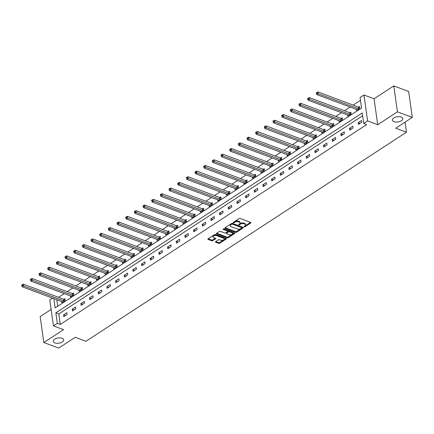 <?xml version="1.0" encoding="UTF-8"?>
<svg xmlns="http://www.w3.org/2000/svg" width="434" height="434" viewBox="0 0 434 434"><rect width="100%" height="100%" fill="white"/><g stroke="black" fill="none" stroke-linecap="round" stroke-linejoin="round"><path stroke-width="0.65" d="M244.163 226.863A0.564 0.282 172 0 0 244.95 226.77L250.743 222.989A0.803 0.407 172 0 0 250.96 222.658A0.803 0.407 172 0 0 250.706 222.414L240.197 218.486A0.803 0.407 172 0 0 239.069 218.622L233.275 222.403A0.564 0.282 172 0 0 233.129 222.637A0.564 0.282 172 0 0 233.302 222.805A0.564 0.282 172 0 0 234.094 222.707L234.843 222.219A2.577 1.297 172 0 1 238.456 221.779L239.335 222.11A2.577 1.297 172 0 1 240.138 222.886A2.577 1.297 172 0 1 239.454 223.944L238.705 224.432A0.564 0.282 172 0 0 238.559 224.666A0.564 0.282 172 0 0 238.733 224.834A0.564 0.282 172 0 0 239.525 224.741L240.273 224.248A2.577 1.297 172 0 1 243.886 223.808L244.76 224.139A2.577 1.297 172 0 1 245.568 224.915A2.577 1.297 172 0 1 244.884 225.973L244.136 226.461A0.564 0.282 172 0 0 243.984 226.694A0.564 0.282 172 0 0 244.163 226.863M244.564 226.185A0.564 0.282 172 0 0 244.852 226.071L250.543 222.354M233.709 222.121A0.564 0.282 172 0 0 233.997 222.007L234.745 221.519L234.843 222.219M239.139 224.15A0.564 0.282 172 0 0 239.427 224.036L240.176 223.548L240.273 224.248M62.035 338.276A5.246 2.647 172 0 0 56.236 338.422A5.246 2.647 172 0 0 53.284 341.325A5.246 2.647 172 0 0 54.923 342.914A5.246 2.647 172 0 0 60.722 342.768A5.246 2.647 172 0 0 63.673 339.865A5.246 2.647 172 0 0 62.035 338.276M401.2 117.017A5.246 2.647 172 0 0 395.401 117.164A5.246 2.647 172 0 0 392.45 120.066A5.246 2.647 172 0 0 394.088 121.656A5.246 2.647 172 0 0 399.888 121.509A5.246 2.647 172 0 0 402.839 118.607A5.246 2.647 172 0 0 401.2 117.017M215.633 241.673A0.803 0.407 172 0 0 215.421 242.004A0.803 0.407 172 0 0 215.671 242.248L218.622 243.349A0.803 0.407 172 0 0 219.75 243.208L226.185 239.015A0.803 0.407 172 0 0 226.396 238.684A0.803 0.407 172 0 0 226.147 238.44L215.638 234.512A0.803 0.407 172 0 0 214.504 234.648L208.076 238.846A0.803 0.407 172 0 0 207.859 239.177A0.803 0.407 172 0 0 208.114 239.422L211.673 240.751A0.803 0.407 172 0 0 212.801 240.615L215.557 238.819A0.803 0.407 172 0 0 215.769 238.488A0.803 0.407 172 0 0 215.519 238.244L213.75 237.582A2.154 1.085 172 0 1 213.078 236.931A2.154 1.085 172 0 1 214.287 235.738A2.154 1.085 172 0 1 216.669 235.678L223.586 238.266A2.154 1.085 172 0 1 224.259 238.917A2.154 1.085 172 0 1 223.049 240.111A2.154 1.085 172 0 1 220.667 240.17L219.517 239.736A0.803 0.407 172 0 0 218.389 239.877L215.633 241.673M362.629 115.748L58.818 313.945L60.293 324.458L57.321 323.346L53.431 325.885L49.785 299.948L52.557 298.142M412.3 117.402L397.43 111.847L393.784 85.916L408.654 91.471L412.3 117.402L395.748 128.204L406.452 132.207L85.948 341.292L75.245 337.289L58.693 348.084L43.823 342.529L63.543 329.661L53.431 325.885M393.784 85.916L374.07 98.778L377.71 124.71L397.43 111.847M377.71 124.71L367.603 120.929L363.714 123.468L362.238 112.954L55.84 312.833L57.321 323.346M60.293 324.458L366.687 124.58L363.714 123.468M235.575 232.288A0.803 0.407 172 0 0 236.704 232.147L243.138 227.953A0.803 0.407 172 0 0 243.355 227.622A0.803 0.407 172 0 0 243.1 227.378L232.591 223.45A0.803 0.407 172 0 0 231.463 223.586L225.029 227.785A0.803 0.407 172 0 0 224.817 228.116A0.803 0.407 172 0 0 225.067 228.36L235.575 232.288L235.478 231.588A0.803 0.407 172 0 0 236.606 231.447L242.937 227.318M234.658 233.481L228.23 237.68A0.803 0.407 172 0 1 227.096 237.816L216.588 233.888A0.803 0.407 172 0 1 216.338 233.644A0.803 0.407 172 0 1 216.55 233.313L219.306 231.517A0.803 0.407 172 0 1 220.434 231.382L224.698 232.977A0.803 0.407 172 0 0 225.826 232.836L227.649 231.647A0.803 0.407 172 0 0 227.866 231.317A0.803 0.407 172 0 0 227.611 231.072L223.174 229.412A0.564 0.282 172 0 1 223 229.244A0.564 0.282 172 0 1 223.315 228.93A0.564 0.282 172 0 1 223.939 228.913L234.62 232.906A0.803 0.407 172 0 1 234.875 233.15A0.803 0.407 172 0 1 234.658 233.481L234.577 232.89M51.12 309.453L40.178 316.598L43.823 342.529M406.452 132.207L405.036 122.144M361.506 120.5L358.175 122.676L358.419 124.428L361.75 122.252L361.506 120.5M352.842 126.153L349.506 128.328L349.755 130.081L353.086 127.905L352.842 126.153M344.173 131.806L340.842 133.981L341.086 135.733L344.422 133.558L344.173 131.806M335.509 137.459L332.178 139.634L332.422 141.386L335.753 139.211L335.509 137.459M326.845 143.112L323.509 145.287L323.759 147.039L327.09 144.864L326.845 143.112M318.182 148.764L314.845 150.94L315.095 152.692L318.426 150.517L318.182 148.764M309.513 154.417L306.182 156.593L306.426 158.345L309.762 156.169L309.513 154.417M300.849 160.07L297.518 162.245L297.762 163.998L301.093 161.822L300.849 160.07M292.185 165.723L288.849 167.898L289.098 169.651L292.429 167.475L292.185 165.723M283.516 171.376L280.185 173.551L280.429 175.303L283.765 173.128L283.516 171.376M274.852 177.029L271.521 179.204L271.765 180.956L275.102 178.781L274.852 177.029M266.188 182.681L262.852 184.857L263.102 186.609L266.433 184.434L266.188 182.681M257.525 188.334L254.188 190.51L254.438 192.262L257.769 190.087L257.525 188.334M248.856 193.987L245.525 196.163L245.769 197.915L249.105 195.739L248.856 193.987M240.192 199.64L236.861 201.815L237.105 203.568L240.436 201.392L240.192 199.64M231.528 205.293L228.192 207.468L228.441 209.221L231.772 207.045L231.528 205.293M222.859 210.946L219.528 213.121L219.772 214.873L223.109 212.698L222.859 210.946M214.195 216.599L210.864 218.774L211.108 220.526L214.445 218.351L214.195 216.599M205.532 222.251L202.201 224.427L202.445 226.179L205.776 224.004L205.532 222.251M196.868 227.904L193.531 230.08L193.781 231.832L197.112 229.657L196.868 227.904M188.199 233.557L184.868 235.733L185.112 237.485L188.448 235.309L188.199 233.557M179.535 239.21L176.204 241.385L176.448 243.138L179.779 240.962L179.535 239.21M170.871 244.863L167.535 247.038L167.784 248.791L171.115 246.615L170.871 244.863M162.202 250.516L158.871 252.691L159.121 254.443L162.452 252.268L162.202 250.516M153.538 256.168L150.207 258.344L150.452 260.096L153.788 257.921L153.538 256.168M144.875 261.821L141.544 263.997L141.788 265.749L145.119 263.574L144.875 261.821M136.211 267.474L132.875 269.65L133.124 271.402L136.455 269.226L136.211 267.474M127.542 273.127L124.211 275.302L124.455 277.055L127.791 274.879L127.542 273.127M118.878 278.78L115.547 280.955L115.791 282.708L119.122 280.532L118.878 278.78M110.214 284.433L106.878 286.608L107.127 288.36L110.458 286.185L110.214 284.433M101.545 290.086L98.214 292.261L98.464 294.013L101.795 291.838L101.545 290.086M92.881 295.738L89.55 297.914L89.795 299.666L93.131 297.491L92.881 295.738M84.218 301.391L80.887 303.567L81.131 305.319L84.462 303.144L84.218 301.391M75.554 307.044L72.218 309.22L72.467 310.972L75.798 308.796L75.554 307.044M66.885 312.697L63.554 314.872L63.798 316.625L67.134 314.449L66.885 312.697M360.464 100.33L353.157 105.093M350.151 107.057L344.493 110.746M341.487 112.71L335.829 116.399M332.824 118.363L327.16 122.052M324.155 124.015L318.496 127.704M315.491 129.668L309.833 133.357M306.827 135.321L301.169 139.01M298.158 140.974L292.5 144.663M289.494 146.627L283.836 150.316M280.831 152.28L275.172 155.969M272.167 157.933L266.503 161.622M263.498 163.585L257.839 167.274M254.834 169.238L249.176 172.927M246.17 174.891L240.512 178.58M237.501 180.544L231.843 184.233M228.837 186.197L223.179 189.886M220.174 191.85L214.515 195.539M211.51 197.503L205.846 201.192M202.841 203.155L197.182 206.844M194.177 208.808L188.519 212.497M185.513 214.461L179.855 218.15M176.844 220.114L171.186 223.803M168.18 225.767L162.522 229.456M159.517 231.42L153.858 235.109M150.853 237.072L145.189 240.762M142.184 242.725L136.526 246.414M133.52 248.378L127.862 252.067M124.856 254.031L119.198 257.72M116.187 259.684L110.529 263.373M107.523 265.337L101.865 269.026M98.86 270.99L93.202 274.679M90.196 276.642L84.538 280.331M81.527 282.295L75.869 285.984M72.863 287.948L67.205 291.637M64.199 293.601L58.541 297.29M56.816 299.737L57.733 306.241M356.303 109.357L356.45 110.41L359.781 108.234L359.536 106.482L358.636 107.068M347.634 115.01L347.786 116.062L351.117 113.887L350.873 112.135L349.972 112.721M338.97 120.663L339.117 121.715L342.453 119.54L342.204 117.788L341.303 118.373M330.307 126.316L330.453 127.368L333.784 125.193L333.54 123.44L332.639 124.026M321.637 131.969L321.789 133.021L325.12 130.846L324.876 129.093L323.976 129.679M312.974 137.621L313.12 138.674L316.457 136.498L316.207 134.746L315.312 135.332M304.31 143.274L304.456 144.327L307.787 142.151L307.543 140.399L306.643 140.985M295.646 148.927L295.793 149.98L299.124 147.804L298.88 146.052L297.979 146.638M286.977 154.58L287.129 155.632L290.46 153.457L290.216 151.705L289.315 152.291M278.313 160.233L278.46 161.285L281.796 159.11L281.547 157.358L280.652 157.943M269.65 165.886L269.796 166.938L273.127 164.763L272.883 163.01L271.982 163.596M260.98 171.538L261.132 172.591L264.463 170.416L264.219 168.663L263.319 169.249M252.317 177.191L252.463 178.244L255.8 176.068L255.55 174.316L254.655 174.902M243.653 182.844L243.799 183.897L247.136 181.721L246.886 179.969L245.986 180.555M234.989 188.497L235.136 189.549L238.467 187.374L238.223 185.622L237.322 186.208M226.32 194.15L226.472 195.202L229.803 193.027L229.559 191.275L228.658 191.861M217.656 199.803L217.803 200.855L221.139 198.68L220.89 196.927L219.995 197.513M208.993 205.456L209.139 206.508L212.47 204.333L212.226 202.58L211.325 203.166M200.329 211.108L200.475 212.161L203.806 209.985L203.562 208.233L202.662 208.819M191.66 216.761L191.812 217.814L195.143 215.638L194.893 213.886L193.998 214.472M182.996 222.414L183.143 223.467L186.479 221.291L186.229 219.539L185.329 220.125M174.332 228.067L174.479 229.119L177.81 226.944L177.566 225.192L176.665 225.778M165.663 233.72L165.815 234.772L169.146 232.597L168.902 230.845L168.001 231.43M156.999 239.373L157.146 240.425L160.482 238.25L160.233 236.497L159.338 237.083M148.336 245.026L148.482 246.078L151.813 243.903L151.569 242.15L150.669 242.736M139.672 250.678L139.819 251.731L143.149 249.555L142.905 247.803L142.005 248.389M131.003 256.331L131.155 257.384L134.486 255.208L134.236 253.456L133.341 254.042M122.339 261.984L122.486 263.037L125.822 260.861L125.572 259.109L124.672 259.695M113.675 267.637L113.822 268.689L117.153 266.514L116.909 264.762L116.008 265.348M105.006 273.29L105.158 274.342L108.489 272.167L108.245 270.415L107.344 271M96.343 278.943L96.489 279.995L99.825 277.82L99.576 276.067L98.681 276.653M87.679 284.596L87.825 285.648L91.156 283.473L90.912 281.72L90.012 282.306M79.015 290.248L79.162 291.301L82.493 289.125L82.248 287.373L81.348 287.959M70.346 295.901L70.498 296.954L73.829 294.778L73.585 293.026L72.684 293.612M61.682 301.554L61.829 302.606L65.165 300.431L64.916 298.679L64.02 299.265M53.843 298.625L55.151 307.928L361.549 108.05L360.068 97.536L363.958 94.997L367.603 120.929M374.07 98.778L363.958 94.997M58.818 313.945L55.84 312.833M358.175 122.676L360.036 123.37M349.506 128.328L351.372 129.023M340.842 133.981L342.708 134.676M332.178 139.634L334.039 140.328M323.509 145.287L325.375 145.981M314.845 150.94L316.711 151.634M306.182 156.593L308.042 157.287M297.518 162.245L299.379 162.94M288.849 167.898L290.715 168.593M280.185 173.551L282.051 174.246M271.521 179.204L273.382 179.898M262.852 184.857L264.718 185.551M254.188 190.51L256.055 191.204M245.525 196.163L247.391 196.857M236.861 201.815L238.722 202.51M228.192 207.468L230.058 208.163M219.528 213.121L221.394 213.816M210.864 218.774L212.725 219.468M202.201 224.427L204.061 225.121M193.531 230.08L195.398 230.774M184.868 235.733L186.734 236.427M176.204 241.385L178.065 242.08M167.535 247.038L169.401 247.733M158.871 252.691L160.737 253.385M150.207 258.344L152.068 259.038M141.544 263.997L143.404 264.691M132.875 269.65L134.741 270.344M124.211 275.302L126.077 275.997M115.547 280.955L117.408 281.65M106.878 286.608L108.744 287.303M98.214 292.261L100.08 292.955M89.55 297.914L91.411 298.608M80.887 303.567L82.748 304.261M72.218 309.22L74.084 309.914M63.554 314.872L65.42 315.567M245.568 224.915L245.47 224.215A2.577 1.297 172 0 0 244.662 223.439L244.76 224.139M240.176 223.548A2.577 1.297 172 0 1 243.789 223.109L244.662 223.439M240.138 222.886L240.04 222.186A2.577 1.297 172 0 0 239.232 221.405L239.335 222.11M234.745 221.519A2.577 1.297 172 0 1 238.358 221.08L239.232 221.405M225.132 227.72L235.478 231.588M241.722 228.04A0.564 0.282 172 0 0 241.874 227.807A0.564 0.282 172 0 0 241.695 227.633L232.472 224.188A0.564 0.282 172 0 0 231.68 224.286L230.888 224.801A2.577 1.297 172 0 0 230.21 225.854A2.577 1.297 172 0 0 231.013 226.635L237.317 228.995A2.577 1.297 172 0 0 240.93 228.555L241.722 228.04M241.874 227.807L241.771 227.107A0.564 0.282 172 0 0 241.597 226.933L241.695 227.633M230.21 225.854L230.112 225.154A2.577 1.297 172 0 1 230.79 224.096L231.582 223.581A0.564 0.282 172 0 1 232.374 223.488L241.597 226.933M234.463 232.846L228.127 236.98L228.23 237.68M216.653 233.248L226.998 237.116A0.803 0.407 172 0 0 228.127 236.98M227.866 231.317L227.763 230.617A0.803 0.407 172 0 0 227.514 230.373L223.532 228.881M229.119 234.626A2.154 1.085 172 0 0 231.496 234.566A2.154 1.085 172 0 0 232.705 233.378A2.154 1.085 172 0 0 232.033 232.727L229.597 231.816A0.803 0.407 172 0 0 228.468 231.951L226.64 233.145A0.803 0.407 172 0 0 226.429 233.47A0.803 0.407 172 0 0 226.678 233.714L229.119 234.626M232.705 233.378L232.608 232.678A2.154 1.085 172 0 0 231.935 232.022L232.033 232.727M226.429 233.47L226.331 232.77A0.803 0.407 172 0 1 226.543 232.44L228.371 231.251A0.803 0.407 172 0 1 229.499 231.11L231.935 232.022M224.259 238.917L224.161 238.217A2.154 1.085 172 0 0 223.488 237.566L223.586 238.266M213.078 236.931L212.98 236.232A2.154 1.085 172 0 1 214.19 235.038A2.154 1.085 172 0 1 216.571 234.978L223.488 237.566M208.174 238.781L211.575 240.051A0.803 0.407 172 0 0 212.703 239.91L215.356 238.185M215.736 241.608L218.519 242.649A0.803 0.407 172 0 0 219.653 242.508L225.984 238.38M359.629 107.16L358.517 107.057A0.819 0.412 -8 0 1 358.256 107.003L317.992 91.948L318.236 93.701L316.847 94.607L357.111 109.656A0.819 0.412 -8 0 1 357.296 109.769L357.35 109.824M358.88 108.82L358.761 108.809A0.819 0.412 -8 0 1 358.5 108.755L318.236 93.701L316.972 93.158L316.874 92.453L316.321 92.816L316.419 93.516L316.972 93.158M316.847 94.607L316.419 93.516M316.874 92.453L317.992 91.948M350.965 112.813L349.853 112.71A0.819 0.412 -8 0 1 349.587 112.656L309.323 97.601L309.572 99.353L308.183 100.259L348.448 115.308A0.819 0.412 -8 0 1 348.627 115.422L348.681 115.477M350.216 114.473L350.097 114.462A0.819 0.412 -8 0 1 349.837 114.408L309.572 99.353L308.308 98.811L308.211 98.106L307.652 98.469L307.749 99.169L308.308 98.811M308.183 100.259L307.749 99.169M308.211 98.106L309.323 97.601M342.301 118.466L341.184 118.363A0.819 0.412 -8 0 1 340.923 118.308L300.659 103.254L300.903 105.006L299.514 105.912L339.779 120.961A0.819 0.412 -8 0 1 339.963 121.075L340.017 121.129M341.553 120.126L341.433 120.115A0.819 0.412 -8 0 1 341.167 120.061L300.903 105.006L299.644 104.464L299.541 103.759L298.988 104.122L299.086 104.822L299.644 104.464M299.514 105.912L299.086 104.822M299.541 103.759L300.659 103.254M333.637 124.119L332.52 124.015A0.819 0.412 -8 0 1 332.26 123.961L291.995 108.907L292.239 110.659L290.851 111.565L331.115 126.62A0.819 0.412 -8 0 1 331.299 126.728L331.354 126.782M332.889 125.779L332.764 125.768A0.819 0.412 -8 0 1 332.504 125.714L292.239 110.659L290.975 110.117L290.878 109.411L290.324 109.775L290.422 110.475L290.975 110.117M290.851 111.565L290.422 110.475M290.878 109.411L291.995 108.907M324.968 129.771L323.856 129.668A0.819 0.412 -8 0 1 323.59 129.614L283.331 114.56L283.576 116.312L282.187 117.218L322.451 132.272A0.819 0.412 -8 0 1 322.63 132.381L322.684 132.435M324.22 131.431L324.1 131.421A0.819 0.412 -8 0 1 323.84 131.366L283.576 116.312L282.312 115.769L282.214 115.064L281.655 115.428L281.758 116.128L282.312 115.769M282.187 117.218L281.758 116.128M282.214 115.064L283.331 114.56M316.305 135.424L315.192 135.321A0.819 0.412 -8 0 1 314.927 135.267L274.662 120.213L274.912 121.965L273.523 122.871L313.787 137.925A0.819 0.412 -8 0 1 313.966 138.034L314.021 138.088M315.556 137.084L315.437 137.073A0.819 0.412 -8 0 1 315.176 137.019L274.912 121.965L273.648 121.422L273.55 120.717L272.991 121.081L273.089 121.78L273.648 121.422M273.523 122.871L273.089 121.78M273.55 120.717L274.662 120.213M307.641 141.077L306.523 140.974A0.819 0.412 -8 0 1 306.263 140.92L265.999 125.865L266.243 127.618L264.854 128.524L305.118 143.578A0.819 0.412 -8 0 1 305.303 143.687L305.357 143.741M306.892 142.737L306.773 142.726A0.819 0.412 -8 0 1 306.507 142.672L266.243 127.618L264.979 127.075L264.881 126.37L264.328 126.733L264.425 127.433L264.979 127.075M264.854 128.524L264.425 127.433M264.881 126.37L265.999 125.865M298.972 146.73L297.86 146.627A0.819 0.412 -8 0 1 297.599 146.573L257.335 131.518L257.579 133.271L256.19 134.177L296.455 149.231A0.819 0.412 -8 0 1 296.639 149.339L296.693 149.394M298.223 148.39L298.104 148.379A0.819 0.412 -8 0 1 297.843 148.325L257.579 133.271L256.315 132.728L256.217 132.023L255.664 132.386L255.762 133.086L256.315 132.728M256.19 134.177L255.762 133.086M256.217 132.023L257.335 131.518M290.308 152.383L289.196 152.28A0.819 0.412 -8 0 1 288.93 152.226L248.666 137.171L248.915 138.923L247.526 139.829L287.791 154.884A0.819 0.412 -8 0 1 287.97 154.992L288.024 155.047M289.559 154.043L289.44 154.032A0.819 0.412 -8 0 1 289.18 153.978L248.915 138.923L247.651 138.381L247.554 137.676L246.995 138.039L247.092 138.739L247.651 138.381M247.526 139.829L247.092 138.739M247.554 137.676L248.666 137.171M281.644 158.036L280.527 157.933A0.819 0.412 -8 0 1 280.266 157.878L240.002 142.824L240.246 144.576L238.863 145.482L279.122 160.537A0.819 0.412 -8 0 1 279.306 160.645L279.36 160.699M280.896 159.696L280.776 159.685A0.819 0.412 -8 0 1 280.51 159.631L240.246 144.576L238.988 144.034L238.884 143.328L238.331 143.692L238.429 144.392L238.988 144.034M238.863 145.482L238.429 144.392M238.884 143.328L240.002 142.824M272.981 163.689L271.863 163.585A0.819 0.412 -8 0 1 271.603 163.531L231.338 148.477L231.582 150.229L230.194 151.135L270.458 166.189A0.819 0.412 -8 0 1 270.642 166.298L270.697 166.352M272.232 165.349L272.113 165.338A0.819 0.412 -8 0 1 271.847 165.283L231.582 150.229L230.318 149.687L230.221 148.981L229.667 149.345L229.765 150.045L230.318 149.687M230.194 151.135L229.765 150.045M230.221 148.981L231.338 148.477M264.311 169.341L263.199 169.238A0.819 0.412 -8 0 1 262.939 169.184L222.675 154.13L222.919 155.882L221.53 156.788L261.794 171.842A0.819 0.412 -8 0 1 261.973 171.951L262.027 172.005M263.563 171.001L263.443 170.991A0.819 0.412 -8 0 1 263.183 170.936L222.919 155.882L221.655 155.339L221.557 154.634L220.998 154.998L221.101 155.697L221.655 155.339M221.53 156.788L221.101 155.697M221.557 154.634L222.675 154.13M255.648 174.994L254.536 174.891A0.819 0.412 -8 0 1 254.27 174.837L214.005 159.783L214.255 161.535L212.866 162.441L253.131 177.495A0.819 0.412 -8 0 1 253.31 177.604L253.364 177.658M254.899 176.654L254.78 176.643A0.819 0.412 -8 0 1 254.519 176.589L214.255 161.535L212.991 160.992L212.893 160.287L212.334 160.651L212.432 161.35L212.991 160.992M212.866 162.441L212.432 161.35M212.893 160.287L214.005 159.783M246.984 180.647L245.866 180.544A0.819 0.412 -8 0 1 245.606 180.49L205.342 165.435L205.586 167.188L204.197 168.094L244.461 183.148A0.819 0.412 -8 0 1 244.646 183.256L244.7 183.311M246.235 182.307L246.116 182.296A0.819 0.412 -8 0 1 245.85 182.242L205.586 167.188L204.322 166.645L204.224 165.94L203.671 166.303L203.768 167.003L204.322 166.645M204.197 168.094L203.768 167.003M204.224 165.94L205.342 165.435M238.315 186.3L237.203 186.197A0.819 0.412 -8 0 1 236.942 186.143L196.678 171.088L196.922 172.841L195.533 173.746L235.798 188.801A0.819 0.412 -8 0 1 235.982 188.909L236.036 188.964M237.572 187.96L237.447 187.949A0.819 0.412 -8 0 1 237.186 187.895L196.922 172.841L195.658 172.298L195.56 171.593L195.007 171.956L195.105 172.656L195.658 172.298M195.533 173.746L195.105 172.656M195.56 171.593L196.678 171.088M229.651 191.953L228.539 191.85A0.819 0.412 -8 0 1 228.273 191.795L188.009 176.741L188.258 178.493L186.87 179.399L227.134 194.454A0.819 0.412 -8 0 1 227.313 194.562L227.367 194.616M228.902 193.613L228.783 193.602A0.819 0.412 -8 0 1 228.523 193.548L188.258 178.493L186.994 177.951L186.897 177.246L186.338 177.609L186.436 178.309L186.994 177.951M186.87 179.399L186.436 178.309M186.897 177.246L188.009 176.741M220.987 197.606L219.87 197.503A0.819 0.412 -8 0 1 219.609 197.448L179.345 182.394L179.595 184.146L178.206 185.052L218.47 200.107A0.819 0.412 -8 0 1 218.649 200.215L218.703 200.269M220.239 199.266L220.119 199.255A0.819 0.412 -8 0 1 219.854 199.201L179.595 184.146L178.331 183.604L178.228 182.898L177.674 183.262L177.772 183.962L178.331 183.604M178.206 185.052L177.772 183.962M178.228 182.898L179.345 182.394M212.324 203.258L211.206 203.155A0.819 0.412 -8 0 1 210.946 203.101L170.681 188.047L170.925 189.799L169.537 190.705L209.801 205.759A0.819 0.412 -8 0 1 209.985 205.868L210.04 205.922M211.575 204.919L211.456 204.908A0.819 0.412 -8 0 1 211.19 204.853L170.925 189.799L169.661 189.257L169.564 188.551L169.01 188.915L169.108 189.615L169.661 189.257M169.537 190.705L169.108 189.615M169.564 188.551L170.681 188.047M203.654 208.911L202.542 208.808A0.819 0.412 -8 0 1 202.282 208.754L162.018 193.7L162.262 195.452L160.873 196.358L201.137 211.412A0.819 0.412 -8 0 1 201.316 211.521L201.376 211.575M202.906 210.571L202.786 210.561A0.819 0.412 -8 0 1 202.526 210.506L162.262 195.452L160.998 194.909L160.9 194.204L160.341 194.568L160.444 195.267L160.998 194.909M160.873 196.358L160.444 195.267M160.9 194.204L162.018 193.7M194.991 214.564L193.879 214.461A0.819 0.412 -8 0 1 193.613 214.407L153.348 199.352L153.598 201.105L152.209 202.011L192.474 217.065A0.819 0.412 -8 0 1 192.653 217.174L192.707 217.228M194.242 216.224L194.123 216.213A0.819 0.412 -8 0 1 193.862 216.159L153.598 201.105L152.334 200.562L152.236 199.857L151.678 200.22L151.775 200.92L152.334 200.562M152.209 202.011L151.775 200.92M152.236 199.857L153.348 199.352M186.327 220.217L185.209 220.114A0.819 0.412 -8 0 1 184.949 220.06L144.685 205.005L144.929 206.758L143.54 207.664L183.804 222.718A0.819 0.412 -8 0 1 183.989 222.826L184.043 222.881M185.578 221.877L185.459 221.866A0.819 0.412 -8 0 1 185.193 221.812L144.929 206.758L143.665 206.215L143.567 205.51L143.014 205.873L143.112 206.573L143.665 206.215M143.54 207.664L143.112 206.573M143.567 205.51L144.685 205.005M177.658 225.87L176.546 225.767A0.819 0.412 -8 0 1 176.285 225.713L136.021 210.658L136.265 212.41L134.876 213.316L175.141 228.371A0.819 0.412 -8 0 1 175.325 228.479L175.379 228.534M176.915 227.53L176.79 227.519A0.819 0.412 -8 0 1 176.529 227.465L136.265 212.41L135.001 211.868L134.903 211.163L134.35 211.526L134.448 212.226L135.001 211.868M134.876 213.316L134.448 212.226M134.903 211.163L136.021 210.658M168.994 231.523L167.882 231.42A0.819 0.412 -8 0 1 167.616 231.365L127.352 216.311L127.601 218.063L126.213 218.969L166.477 234.024A0.819 0.412 -8 0 1 166.656 234.132L166.71 234.186M168.246 233.183L168.126 233.172A0.819 0.412 -8 0 1 167.866 233.118L127.601 218.063L126.337 217.521L126.24 216.816L125.681 217.179L125.784 217.879L126.337 217.521M126.213 218.969L125.784 217.879M126.24 216.816L127.352 216.311M160.33 237.176L159.213 237.072A0.819 0.412 -8 0 1 158.952 237.018L118.688 221.964L118.938 223.716L117.549 224.622L157.813 239.677A0.819 0.412 -8 0 1 157.992 239.785L158.047 239.839M159.582 238.836L159.462 238.825A0.819 0.412 -8 0 1 159.202 238.771L118.938 223.716L117.674 223.174L117.571 222.468L117.017 222.832L117.115 223.532L117.674 223.174M117.549 224.622L117.115 223.532M117.571 222.468L118.688 221.964M151.667 242.828L150.549 242.725A0.819 0.412 -8 0 1 150.289 242.671L110.024 227.617L110.269 229.369L108.88 230.275L149.144 245.329A0.819 0.412 -8 0 1 149.329 245.438L149.383 245.492M150.918 244.488L150.799 244.478A0.819 0.412 -8 0 1 150.533 244.423L110.269 229.369L109.005 228.827L108.907 228.127L108.354 228.485L108.451 229.185L109.005 228.827M108.88 230.275L108.451 229.185M108.907 228.127L110.024 227.617M142.998 248.481L141.885 248.378A0.819 0.412 -8 0 1 141.625 248.324L101.361 233.27L101.605 235.022L100.216 235.928L140.48 250.982A0.819 0.412 -8 0 1 140.665 251.091L140.719 251.145M142.249 250.141L142.13 250.13A0.819 0.412 -8 0 1 141.869 250.076L101.605 235.022L100.341 234.479L100.243 233.78L99.69 234.138L99.787 234.837L100.341 234.479M100.216 235.928L99.787 234.837M100.243 233.78L101.361 233.27M134.334 254.134L133.222 254.031A0.819 0.412 -8 0 1 132.956 253.977L92.692 238.922L92.941 240.675L91.552 241.581L131.817 256.635A0.819 0.412 -8 0 1 131.996 256.744L132.05 256.798M133.585 255.794L133.466 255.783A0.819 0.412 -8 0 1 133.205 255.729L92.941 240.675L91.677 240.132L91.579 239.432L91.021 239.79L91.118 240.49L91.677 240.132M91.552 241.581L91.118 240.49M91.579 239.432L92.692 238.922M125.67 259.787L124.553 259.684A0.819 0.412 -8 0 1 124.292 259.63L84.028 244.575L84.272 246.328L82.883 247.234L123.147 262.288A0.819 0.412 -8 0 1 123.332 262.396L123.386 262.451M124.921 261.447L124.802 261.436A0.819 0.412 -8 0 1 124.536 261.382L84.272 246.328L83.013 245.785L82.91 245.085L82.357 245.443L82.455 246.149L83.013 245.785M82.883 247.234L82.455 246.149M82.91 245.085L84.028 244.575M117.006 265.44L115.889 265.337A0.819 0.412 -8 0 1 115.628 265.282L75.364 250.228L75.608 251.98L74.219 252.886L114.484 267.941A0.819 0.412 -8 0 1 114.668 268.049L114.722 268.103M116.258 267.1L116.133 267.089A0.819 0.412 -8 0 1 115.873 267.035L75.608 251.98L74.344 251.438L74.247 250.738L73.693 251.096L73.791 251.801L74.344 251.438M74.219 252.886L73.791 251.801M74.247 250.738L75.364 250.228M108.337 271.093L107.225 270.99A0.819 0.412 -8 0 1 106.959 270.935L66.695 255.881L66.945 257.633L65.556 258.539L105.82 273.594A0.819 0.412 -8 0 1 105.999 273.702L106.053 273.756M107.589 272.753L107.469 272.742A0.819 0.412 -8 0 1 107.209 272.688L66.945 257.633L65.68 257.091L65.583 256.391L65.024 256.749L65.127 257.454L65.68 257.091M65.556 258.539L65.127 257.454M65.583 256.391L66.695 255.881M99.674 276.746L98.561 276.642A0.819 0.412 -8 0 1 98.296 276.588L58.031 261.534L58.281 263.286L56.892 264.192L97.156 279.246A0.819 0.412 -8 0 1 97.335 279.355L97.39 279.409M98.925 278.406L98.806 278.395A0.819 0.412 -8 0 1 98.545 278.34L58.281 263.286L57.017 262.744L56.919 262.044L56.36 262.402L56.458 263.107L57.017 262.744M56.892 264.192L56.458 263.107M56.919 262.044L58.031 261.534M91.01 282.398L89.892 282.295A0.819 0.412 -8 0 1 89.632 282.241L49.367 267.187L49.612 268.939L48.223 269.845L88.487 284.899A0.819 0.412 -8 0 1 88.672 285.008L88.726 285.062M90.261 284.058L90.142 284.048A0.819 0.412 -8 0 1 89.876 283.993L49.612 268.939L48.348 268.396L48.25 267.697L47.697 268.055L47.794 268.76L48.348 268.396M48.223 269.845L47.794 268.76M48.25 267.697L49.367 267.187M82.341 288.051L81.229 287.948A0.819 0.412 -8 0 1 80.968 287.894L40.704 272.84L40.948 274.592L39.559 275.498L79.823 290.552A0.819 0.412 -8 0 1 80.008 290.661L80.062 290.715M81.592 289.711L81.473 289.7A0.819 0.412 -8 0 1 81.212 289.646L40.948 274.592L39.684 274.049L39.586 273.349L39.033 273.708L39.131 274.413L39.684 274.049M39.559 275.498L39.131 274.413M39.586 273.349L40.704 272.84M73.677 293.704L72.565 293.601A0.819 0.412 -8 0 1 72.299 293.547L32.035 278.492L32.284 280.245L30.895 281.151L71.16 296.205A0.819 0.412 -8 0 1 71.339 296.314L71.393 296.368M72.928 295.364L72.809 295.353A0.819 0.412 -8 0 1 72.549 295.299L32.284 280.245L31.02 279.702L30.922 279.002L30.364 279.36L30.461 280.066L31.02 279.702M30.895 281.151L30.461 280.066M30.922 279.002L32.035 278.492M65.013 299.357L63.896 299.254A0.819 0.412 -8 0 1 63.635 299.2L23.371 284.145L23.615 285.897L22.232 286.803L62.491 301.858A0.819 0.412 -8 0 1 62.675 301.966L62.729 302.021M64.265 301.017L64.145 301.006A0.819 0.412 -8 0 1 63.879 300.952L23.615 285.897L22.356 285.355L22.253 284.655L21.7 285.013L21.798 285.718L22.356 285.355M22.232 286.803L21.798 285.718M22.253 284.655L23.371 284.145M244.852 226.071L244.95 226.77M233.997 222.007L234.094 222.707M239.427 224.036L239.525 224.741M243.789 223.109L243.886 223.808M238.358 221.08L238.456 221.779M250.662 222.398L250.743 222.989M224.991 227.812L225.067 228.36M243.056 227.362L243.138 227.953M236.606 231.447L236.704 232.147M232.374 223.488L232.472 224.188M231.582 223.581L231.68 224.286M230.79 224.096L230.888 224.801M226.998 237.116L227.096 237.816M216.512 233.34L216.588 233.888M227.514 230.373L227.611 231.072M223.125 229.027L223.174 229.412M229.499 231.11L229.597 231.816M228.371 231.251L228.468 231.951M226.543 232.44L226.64 233.145M216.571 234.978L216.669 235.678M215.47 238.228L215.557 238.819M212.703 239.91L212.801 240.615M211.575 240.051L211.673 240.751M208.032 238.874L208.114 239.422M226.098 238.423L226.185 239.015M219.653 242.508L219.75 243.208M218.519 242.649L218.622 243.349M215.595 241.7L215.671 242.248M358.517 107.057L358.761 108.809M358.256 107.003L358.5 108.755M349.853 112.71L350.097 114.462M349.587 112.656L349.837 114.408M341.184 118.363L341.433 120.115M340.923 118.308L341.167 120.061M332.52 124.015L332.764 125.768M332.26 123.961L332.504 125.714M323.856 129.668L324.1 131.421M323.59 129.614L323.84 131.366M315.192 135.321L315.437 137.073M314.927 135.267L315.176 137.019M306.523 140.974L306.773 142.726M306.263 140.92L306.507 142.672M297.86 146.627L298.104 148.379M297.599 146.573L297.843 148.325M289.196 152.28L289.44 154.032M288.93 152.226L289.18 153.978M280.527 157.933L280.776 159.685M280.266 157.878L280.51 159.631M271.863 163.585L272.113 165.338M271.603 163.531L271.847 165.283M263.199 169.238L263.443 170.991M262.939 169.184L263.183 170.936M254.536 174.891L254.78 176.643M254.27 174.837L254.519 176.589M245.866 180.544L246.116 182.296M245.606 180.49L245.85 182.242M237.203 186.197L237.447 187.949M236.942 186.143L237.186 187.895M228.539 191.85L228.783 193.602M228.273 191.795L228.523 193.548M219.87 197.503L220.119 199.255M219.609 197.448L219.854 199.201M211.206 203.155L211.456 204.908M210.946 203.101L211.19 204.853M202.542 208.808L202.786 210.561M202.282 208.754L202.526 210.506M193.879 214.461L194.123 216.213M193.613 214.407L193.862 216.159M185.209 220.114L185.459 221.866M184.949 220.06L185.193 221.812M176.546 225.767L176.79 227.519M176.285 225.713L176.529 227.465M167.882 231.42L168.126 233.172M167.616 231.365L167.866 233.118M159.213 237.072L159.462 238.825M158.952 237.018L159.202 238.771M150.549 242.725L150.799 244.478M150.289 242.671L150.533 244.423M141.885 248.378L142.13 250.13M141.625 248.324L141.869 250.076M133.222 254.031L133.466 255.783M132.956 253.977L133.205 255.729M124.553 259.684L124.802 261.436M124.292 259.63L124.536 261.382M115.889 265.337L116.133 267.089M115.628 265.282L115.873 267.035M107.225 270.99L107.469 272.742M106.959 270.935L107.209 272.688M98.561 276.642L98.806 278.395M98.296 276.588L98.545 278.34M89.892 282.295L90.142 284.048M89.632 282.241L89.876 283.993M81.229 287.948L81.473 289.7M80.968 287.894L81.212 289.646M72.565 293.601L72.809 295.353M72.299 293.547L72.549 295.299M63.896 299.254L64.145 301.006M63.635 299.2L63.879 300.952"/></g></svg>
